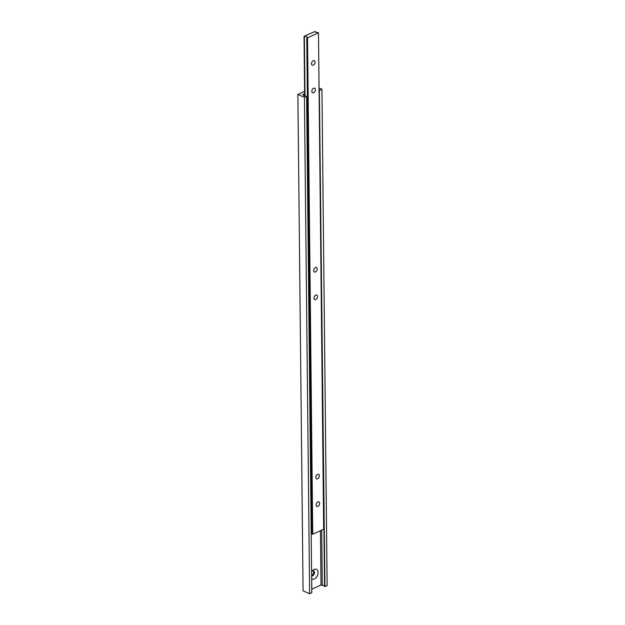 <?xml version="1.0" encoding="UTF-8"?>
<svg xmlns="http://www.w3.org/2000/svg" width="625" height="625" viewBox="0 0 625 625"><rect width="100%" height="100%" fill="white"/><g stroke="black" fill="none" stroke-linecap="round" stroke-linejoin="round"><path stroke-width="0.94" d="M313.273 60.695A2.477 1.57 114 0 0 311.625 62.992A2.477 1.57 114 0 0 312.289 65.164A2.477 1.57 114 0 0 313.32 65.109A2.477 1.57 114 0 0 314.969 62.813A2.477 1.57 114 0 0 314.305 60.641A2.477 1.57 114 0 0 313.273 60.695M315.438 267.531A2.477 1.57 114 0 0 313.789 269.828A2.477 1.57 114 0 0 314.453 272A2.477 1.57 114 0 0 315.484 271.945A2.477 1.57 114 0 0 317.133 269.648A2.477 1.57 114 0 0 316.469 267.477A2.477 1.57 114 0 0 315.438 267.531M313.562 88.273A2.477 1.57 114 0 0 311.914 90.57A2.477 1.57 114 0 0 312.578 92.742A2.477 1.57 114 0 0 313.609 92.688A2.477 1.57 114 0 0 315.258 90.391A2.477 1.57 114 0 0 314.586 88.219A2.477 1.57 114 0 0 313.562 88.273M315.727 295.109A2.477 1.57 114 0 0 314.078 297.406A2.477 1.57 114 0 0 314.742 299.578A2.477 1.57 114 0 0 315.773 299.523A2.477 1.57 114 0 0 317.422 297.227A2.477 1.57 114 0 0 316.758 295.055A2.477 1.57 114 0 0 315.727 295.109M317.602 474.367A2.477 1.57 114 0 0 315.953 476.664A2.477 1.57 114 0 0 316.625 478.836A2.477 1.57 114 0 0 317.648 478.781A2.477 1.57 114 0 0 319.297 476.492A2.477 1.57 114 0 0 318.633 474.32A2.477 1.57 114 0 0 317.602 474.367M317.891 501.953A2.477 1.57 114 0 0 316.242 504.242A2.477 1.57 114 0 0 316.914 506.414A2.477 1.57 114 0 0 317.938 506.359A2.477 1.57 114 0 0 319.586 504.07A2.477 1.57 114 0 0 318.922 501.898A2.477 1.57 114 0 0 317.891 501.953M304.039 36.289L304.375 36.438A1.859 0.836 179.4 0 1 306.883 37.195A1.859 0.836 179.4 0 1 306.766 37.492L307.539 37.844L318.477 32.805L317.703 32.461A1.859 0.836 179.4 0 1 315.203 31.695A1.859 0.836 179.4 0 1 315.32 31.398L304.039 36.289L304.664 96.086M304.375 36.438L305 96.164M306.766 37.492L311.961 533.906L312.734 534.25L323.672 529.219L318.477 32.805M311.188 532.906A1.859 0.836 179.4 0 1 311.953 533.312M307.539 37.844L312.734 534.25M315.32 31.398L315.32 31.992M311.641 576A2.781 1.766 114 0 0 312.508 575.859A2.781 1.766 114 0 0 314.367 573.273A2.781 1.766 114 0 0 313.617 570.836A2.781 1.766 114 0 0 312.461 570.891A2.781 1.766 114 0 0 312.336 570.953M311.633 575.539A2.781 1.766 114 0 0 311.711 575.5A2.781 1.766 114 0 0 312.359 575.07A2.797 1.773 114 0 0 313.656 572.148A2.781 1.766 114 0 0 313.18 570.734M311.672 578.797A5.352 3.391 114 0 0 314.352 578.953A5.352 3.391 114 0 0 318.086 572.438A5.352 3.391 114 0 0 314.25 569.414A5.352 3.391 114 0 0 313.008 570.25A5.352 3.391 114 0 0 311.594 572.023M311.773 589.203L321.008 584.953L322.273 585.516A1.789 0.812 179.4 0 1 324.547 585.984M320.438 530.703L321.008 584.953M304.617 91.32L297.867 94.422L304.43 97.336L306.227 96.156A1.789 0.812 179.4 0 1 303.844 95.422A1.789 0.812 179.4 0 1 303.945 95.148L302.68 94.586L304.641 93.68M297.867 94.422L303.07 590.836L309.625 593.75L311.812 592.742L306.617 96.328M304.43 97.336L309.625 593.75M303.945 95.148L303.953 95.688M321.695 530.133L322.273 585.516M319.07 89.344A1.789 0.812 179.4 0 1 319.453 89.844A1.789 0.812 179.4 0 1 319.352 90.117L324.547 586.523L327.133 585.695L321.93 89.281L319.055 88M319.352 90.117L324.938 586.703M319.742 90.289L321.93 89.281M312.359 575.07A2.781 1.766 114 0 0 313.656 572.148"/></g></svg>
